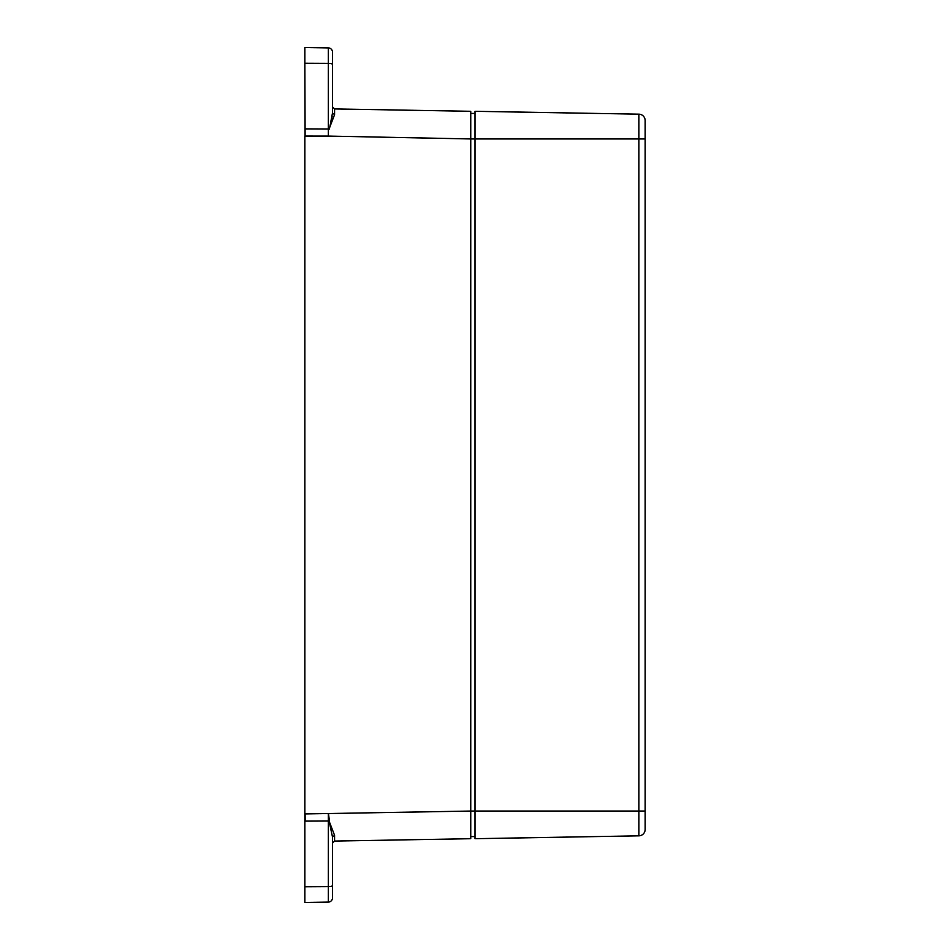 <?xml version="1.0" encoding="UTF-8"?>
<svg xmlns="http://www.w3.org/2000/svg" width="950" height="950" viewBox="0 0 950 950"><rect width="100%" height="100%" fill="white"/><g stroke="black" fill="none" stroke-linecap="round" stroke-linejoin="round"><path stroke-width="1.43" d="M645.145 121.944L645.145 138.949L645.145 121.944M645.145 120.543A6.377 6.377 0 0 0 638.875 114.166A6.377 6.377 0 0 1 645.145 120.543L645.145 829.457A6.377 6.377 0 0 1 638.875 835.834L475 838.696L475 111.304L638.875 114.166L638.875 138.949L470.749 138.949L470.749 113.43L475 113.43M329.412 129.058L332.5 112.955L334.578 114.641L334.59 108.929L334.578 114.641L329.056 129.034A4.251 1.104 180 0 0 328.32 129.01L328.32 136.064L304.855 136.052L304.855 902.5L328.32 902.096L328.32 820.99A4.251 1.104 0 0 0 329.056 820.966L328.32 813.533L328.32 820.99L305.152 821.097L305.093 813.936L470.749 811.051L470.749 838.696L334.59 841.071L334.578 835.359L334.59 841.071L332.5 843.196L334.59 841.071M470.749 113.43L470.749 111.304L334.59 108.929L332.5 106.804L332.5 112.955L332.5 64.469A4.251 1.104 180 0 0 328.32 63.365L304.855 63.258L304.855 47.5L304.855 56.002M328.32 902.096A4.251 4.251 0 0 0 332.5 897.833L332.5 837.045L334.578 835.359L329.056 820.966L332.5 837.045L332.5 843.196M328.51 813.913L329.412 820.943M470.749 111.304L470.749 138.949L328.51 136.088M332.108 116.494L331.206 120.294M470.749 138.949L470.749 836.57L475 836.57M332.5 64.469L332.5 52.167A4.251 4.251 0 0 0 328.32 47.904L304.855 47.5M304.855 893.998L304.855 890.162M305.093 136.064L304.855 63.258M470.749 836.57L470.749 838.696M304.855 888.678L304.855 886.766L328.32 886.635A4.251 1.104 180 0 0 332.5 885.531M645.145 138.949L638.875 138.949L638.875 811.051L470.749 811.051M645.145 811.051L638.875 811.051L638.875 835.834M334.59 108.929L332.5 106.804M332.5 52.167A4.251 4.251 0 0 0 328.32 47.904L328.32 129.01L305.152 128.903"/></g></svg>
